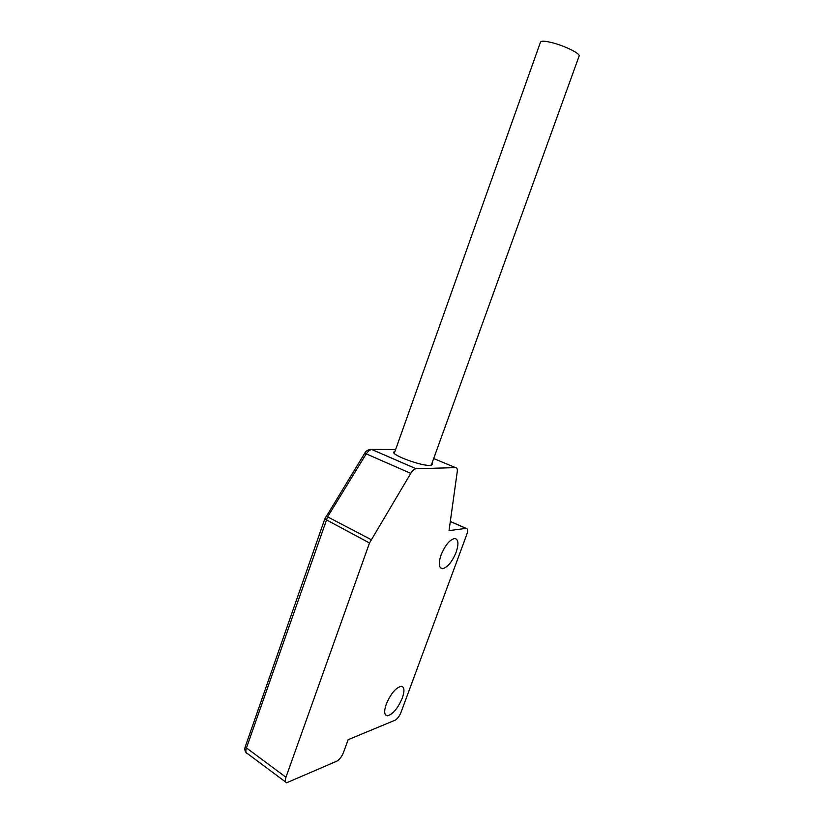 <?xml version="1.0" encoding="UTF-8"?>
<svg xmlns="http://www.w3.org/2000/svg" width="824" height="824" viewBox="0 0 824 824"><rect width="100%" height="100%" fill="white"/><g stroke="black" fill="none" stroke-linecap="round" stroke-linejoin="round"><path stroke-width="1.24" d="M285.959 777.248L369.492 542.995L410.764 473.367C412.567 470.463 414.317 468.928 416.038 468.732L455.559 467.63C457.001 467.692 457.567 469.062 457.238 471.74L449.039 530.625L466.106 528.349C467.795 528.648 468.001 530.759 466.714 534.673L401.01 712.338C399.372 716.303 397.395 718.93 395.077 720.217L348.15 739.694L343.505 752.466C341.754 756.72 339.529 759.615 336.841 761.149L286.649 782.779C285.125 782.347 284.898 780.493 285.959 777.248L246.458 747.934C245.408 751.117 245.686 752.961 247.303 753.476M402.339 697.98C404.728 690.955 404.429 687.051 401.442 686.289C396.035 687.381 390.978 693.345 386.26 704.17C383.891 711.266 384.221 715.139 387.249 715.799C392.708 714.552 397.734 708.609 402.339 697.98M456.115 552.327C458.886 543.953 458.463 539.339 454.848 538.484C449.873 539.483 445.279 544.963 441.077 554.923C438.317 563.4 438.77 567.994 442.437 568.704C447.442 567.571 452.005 562.112 456.115 552.327M394.984 451.336L393.718 452.088C391.678 455.147 421.064 465.993 430.015 465.426L432.518 464.561L431.961 463.315M364.558 453.499L366.216 453.859L368.925 450.615L371.593 449.43L395.633 449.492M369.492 542.995L324.78 518.976L245.418 746.256L246.458 747.934L327.612 516.864L371.099 539.607M431.24 465.313L579.107 56.073C580.807 53.818 564.821 45.835 552.07 42.673C545.22 40.973 541.378 40.757 540.534 42.014L394.274 453.334M450.295 521.551L465.951 528.359M433.682 458.556L455.559 467.63M416.099 468.732L371.655 449.43L369.77 449.399M326.026 516.339L327.612 516.864L366.216 453.859L410.764 473.367M247.272 753.455L285.588 781.986M450.316 521.468L466.106 528.349M324.78 518.976L364.599 453.437C365.856 450.841 368.184 449.502 371.593 449.43L416.038 468.732M245.418 746.256C244.44 748.759 244.697 750.911 246.222 752.714M442.437 568.704L440.294 567.654M387.249 715.799L385.416 714.758"/></g></svg>
